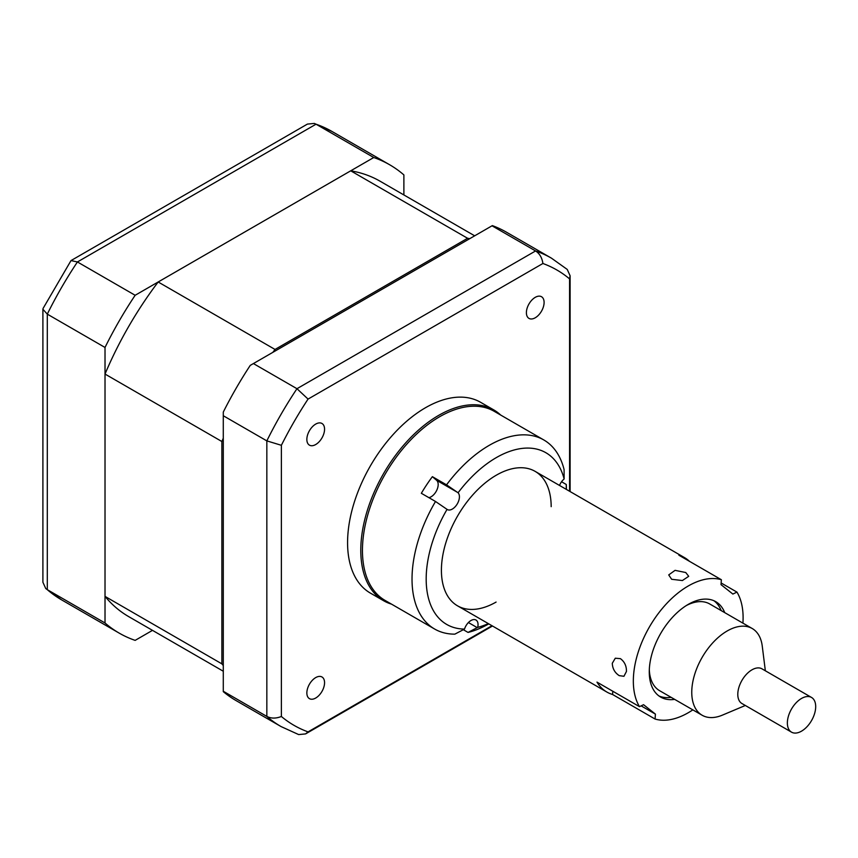 <?xml version="1.0" encoding="UTF-8"?>
<svg xmlns="http://www.w3.org/2000/svg" width="858" height="858" viewBox="0 0 858 858"><rect width="100%" height="100%" fill="white"/><g stroke="black" fill="none" stroke-linecap="round" stroke-linejoin="round"><path stroke-width="1.29" d="M458.075 492.771L446.535 484.845A109.17 63.031 -60 0 1 477.37 453.249A109.17 63.031 -60 0 1 543.8 439.95A109.17 63.031 -60 0 1 564.081 469.562L564.135 478.979A99.153 57.25 120 0 0 485.542 464.789A99.153 57.25 120 0 0 458.075 492.771A10.017 5.781 120 0 1 453.432 508.333A10.017 5.781 120 0 1 447.329 509.555A10.017 5.781 120 0 1 447.05 509.373A99.153 57.25 120 0 0 464.5 629.086L454.847 634.148A109.17 63.031 -60 0 1 434.631 629.032A109.17 63.031 -60 0 1 435.51 501.48L447.05 509.373M428.903 497.661A10.017 5.781 120 0 0 432.185 496.074A10.017 5.781 120 0 0 436.615 480.308L432.378 476.673L446.535 484.845M543.8 439.95L494.229 411.325A109.17 63.031 120 0 0 427.799 424.624A109.17 63.031 120 0 0 366.259 520.559A109.17 63.031 120 0 0 385.06 600.407L434.631 629.032M561.55 481.756L566.259 484.47A109.17 63.031 -60 0 1 566.409 489.425M435.51 501.48L421.342 493.296A109.17 63.031 -60 0 1 432.378 476.673M564.135 478.979A10.017 5.781 120 0 0 559.513 485.446M566.291 489.36L566.259 484.47M488.792 623.873A109.17 63.031 -60 0 1 468.05 632.432L477.691 627.37A99.153 57.25 120 0 0 488.331 623.605M463.331 629.697L468.05 632.432M551.179 506.66A77.617 44.809 120 0 0 487.88 480.812A77.617 44.809 120 0 0 441.57 574.935A77.617 44.809 120 0 0 496.096 602.069M477.691 627.37A10.017 5.781 120 0 0 475.976 620.023A10.017 5.781 120 0 0 464.5 629.086M619.219 675.643L623.938 676.286L626.447 671.46C626.555 665.99 624.549 661.722 620.431 658.654L615.293 658.215L612.29 663.277C612.494 668.618 614.811 672.736 619.219 675.643M724.731 612.644A55.084 31.8 120 0 0 715.765 601.673A55.084 31.8 120 0 0 674.86 614.843A55.084 31.8 120 0 0 649.409 667.953A55.084 31.8 120 0 0 660.671 697.082A55.084 31.8 120 0 0 674.656 699.377M641.13 705.866L655.415 714.113L655.072 719.036A77.617 44.809 120 0 0 692.835 709.866M655.072 719.036L612.58 694.497A77.617 44.809 -60 0 1 606.917 692.074A77.617 44.809 -60 0 1 596.986 682.121L639.478 706.649L643.554 704.697L655.415 714.113M721.138 582.979L736.958 592.106L732.882 594.068L721.02 584.652L721.364 579.729A77.617 44.809 120 0 0 665.915 604.354A77.617 44.809 120 0 0 633.536 675.546A77.617 44.809 120 0 0 639.478 706.649M671.642 579.279L682.389 580.544L688.706 576.319L685.756 572.533L675.074 570.345L668.725 574.903L671.642 579.279M612.58 694.497L612.805 691.258M721.364 579.729L678.871 555.201A77.617 44.809 -60 0 1 684.534 557.625A77.617 44.809 -60 0 1 689.467 561.314M742.91 623.133A77.617 44.809 120 0 0 736.958 592.106M658.965 695.967A55.084 31.8 120 0 0 671.117 697.329M721.192 610.596A55.084 31.8 120 0 0 713.931 600.75M815.1 702.284A20.034 11.562 -60 0 1 808.783 724.656A20.034 11.562 -60 0 1 791.516 732.153A20.034 11.562 -60 0 1 787.955 727.316A20.034 11.562 -60 0 1 794.272 704.944A20.034 11.562 -60 0 1 811.539 697.457A20.034 11.562 -60 0 1 815.1 702.284M791.516 732.153L741.945 703.528A20.034 11.562 -60 0 1 738.384 698.702A20.034 11.562 -60 0 1 744.701 676.329A20.034 11.562 -60 0 1 761.968 668.832L811.539 697.457M745.323 705.48L722.425 715.122A50.075 28.915 -60 0 1 702.134 715.24A50.075 28.915 -60 0 1 693.243 703.163A50.075 28.915 -60 0 1 709.03 647.232A50.075 28.915 -60 0 1 752.209 628.506A50.075 28.915 -60 0 1 761.1 640.572A50.075 28.915 -60 0 1 762.258 646.138L765.347 670.784M702.134 715.24L659.641 690.711A50.075 28.915 -60 0 1 650.75 678.635A50.075 28.915 -60 0 1 649.313 669.755M686.4 605.501A50.075 28.915 -60 0 1 709.716 603.968L752.209 628.506M223.284 671.235L128.754 616.655A251.383 145.141 -60 0 1 105.019 596.385L105.019 374.056A251.383 145.141 -60 0 1 158.172 281.982L350.718 170.817A251.383 145.141 -60 0 1 380.137 181.242L474.678 235.821M350.718 170.817L467.578 238.277A251.383 145.141 -60 0 1 469.734 238.663M158.172 281.982L275.032 349.453L467.578 238.277M105.019 374.056L221.868 441.516A251.383 145.141 -60 0 1 223.284 438.202M272.865 352.327A251.383 145.141 -60 0 1 275.032 349.453M105.019 596.385L221.868 663.856L221.868 441.516M223.284 665.529A251.383 145.141 -60 0 1 221.868 663.856M105.019 347.458L105.019 622.983L47.297 589.66A270.42 156.124 120 0 0 61.519 599.817L45.774 588.577L47.297 589.66L47.297 314.135L105.019 347.458A270.42 156.124 120 0 1 135.146 295.281L77.424 261.958L71.01 260.585L43.115 308.376L42.9 309.266L47.297 314.135A270.42 156.124 120 0 1 77.424 261.958L316.034 124.195L314.339 123.423L307.421 124.088L71.01 260.585M403.882 194.948L403.882 174.914A270.42 156.124 120 0 0 389.65 164.757A270.42 156.124 120 0 0 373.756 157.518L316.034 124.195A270.42 156.124 120 0 1 331.939 131.435L389.65 164.757M373.756 157.518L135.146 295.281M105.019 622.983A270.42 156.124 120 0 0 119.241 633.14A270.42 156.124 120 0 0 135.146 640.379L152.488 630.362M42.9 309.266L42.9 582.26L45.774 588.577M306.853 439.425A12.516 7.229 120 0 0 309.448 445.152A12.516 7.229 120 0 0 319.09 441.806A12.516 7.229 120 0 0 324.56 429.204A12.516 7.229 120 0 0 321.964 423.477A12.516 7.229 120 0 0 312.323 426.823A12.516 7.229 120 0 0 306.853 439.425M526.394 312.677A12.516 7.229 120 0 0 528.989 318.404A12.516 7.229 120 0 0 538.631 315.047A12.516 7.229 120 0 0 544.101 302.456A12.516 7.229 120 0 0 541.505 296.718A12.516 7.229 120 0 0 531.863 300.075A12.516 7.229 120 0 0 526.394 312.677M306.853 692.932A12.516 7.229 120 0 0 309.448 698.659A12.516 7.229 120 0 0 319.09 695.302A12.516 7.229 120 0 0 324.56 682.711A12.516 7.229 120 0 0 321.964 676.973A12.516 7.229 120 0 0 312.323 680.33A12.516 7.229 120 0 0 306.853 692.932M500.686 415.058A110.167 63.61 120 0 0 493.779 409.909L480.566 402.284A110.167 63.61 120 0 0 395.667 431.799A110.167 63.61 120 0 0 347.576 542.664A110.167 63.61 120 0 0 370.388 593.103L383.612 600.729A110.167 63.61 120 0 0 391.516 604.139M493.779 409.909A110.167 63.61 120 0 0 408.88 439.425A110.167 63.61 120 0 0 360.789 550.3A110.167 63.61 120 0 0 383.612 600.729M492.02 225.804L535.574 250.954A270.42 156.124 -60 0 1 551.48 258.183L506.51 232.228A270.42 156.124 -60 0 0 492.353 225.611L253.41 363.567L296.965 388.706L308.054 399.088L542.899 263.492C542.052 257.732 539.607 253.55 535.574 250.954L296.965 388.706A270.42 156.124 -60 0 0 266.838 440.883L281.37 445.302A262.891 151.78 -60 0 1 308.054 399.088M253.41 363.567L250.246 365.39A270.42 156.124 -60 0 0 223.284 412.087L223.284 415.744L266.838 440.883L266.838 716.409C271.107 718.596 275.954 718.629 281.37 716.484L281.37 445.302M223.284 415.744L223.284 691.258L266.838 716.409A270.42 156.124 -60 0 0 281.059 726.565L298.659 734.577L305.577 733.912L308.054 731.885A262.891 151.78 -60 0 1 281.37 716.484M223.284 691.258L223.284 691.655A270.42 156.124 -60 0 0 236.089 700.6L281.059 726.565M491.966 625.707L308.054 731.885M542.899 263.492A262.891 151.78 -60 0 1 569.583 278.904L570.098 275.74L567.224 269.423L551.48 258.183M569.583 278.904L569.583 491.259M436.615 480.308L457.496 492.363M468.414 622.543L477.22 627.627M457.486 605.802L606.917 692.074M535.102 471.353L684.534 557.625M314.339 123.423L331.939 131.435M119.241 633.14L61.519 599.817M492.481 626.008L305.577 733.912M570.098 275.74L570.098 491.559"/></g></svg>
